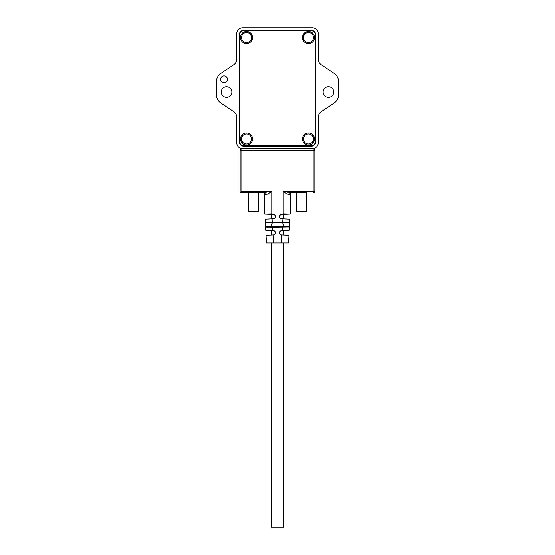 <?xml version="1.0" encoding="UTF-8"?>
<svg xmlns="http://www.w3.org/2000/svg" width="555" height="555" viewBox="0 0 555 555"><rect width="100%" height="100%" fill="white"/><g stroke="black" fill="none" stroke-linecap="round" stroke-linejoin="round"><path stroke-width="0.83" d="M273.31 230.582C274.475 230.665 275.169 231.386 275.377 232.746C275.169 234.127 274.475 234.848 273.31 234.931A2.164 2.164 0 0 0 275.377 232.767A2.164 2.164 0 0 0 273.31 230.582L272.755 230.561L272.554 227.238L265.526 226.933L265.72 230.249L272.755 230.561M273.31 234.931L272.727 234.952M273.31 218.802A2.164 2.164 0 0 0 275.377 216.637L275.377 216.637A2.164 2.164 0 0 0 273.31 214.452C274.475 214.535 275.169 215.257 275.377 216.617C275.169 217.997 274.475 218.719 273.31 218.802L265.068 219.163L271.131 218.899L271.131 214.362M281.69 234.931C280.525 234.848 279.831 234.127 279.623 232.767C279.831 231.386 280.525 230.665 281.69 230.582A2.164 2.164 0 0 0 279.623 232.746A2.164 2.164 0 0 0 281.69 234.931L281.517 242.944L288.538 242.944L288.988 235.251L281.989 234.945L288.988 235.251M282.273 234.952L283.869 235.029L283.869 230.485M281.69 218.802C280.525 218.719 279.831 217.997 279.623 216.637C279.831 215.257 280.525 214.535 281.69 214.452A2.164 2.164 0 0 0 279.623 216.617L279.623 216.617A2.164 2.164 0 0 0 281.69 218.802L283.869 218.899L282.939 218.857L282.745 222.146L289.738 222.451L289.932 219.163L282.939 218.857M282.141 226.856L272.859 226.856C271.118 225.413 271.118 223.97 272.859 222.527L282.141 222.527C283.882 223.97 283.882 225.413 282.141 226.856L289.481 226.856L289.738 222.451M271.131 242.944L271.131 527.25L283.869 527.25L283.869 242.944M296.259 192.856L296.259 211.531L306.7 211.531L306.7 192.856L290.126 192.856L283.23 191.163C285.325 192.98 287.171 194.111 288.78 194.555A1.7 1.346 90 0 1 290.126 192.856L306.7 192.856M321.255 64.782L334.11 73.406A10.184 10.184 0 0 1 338.619 81.869L338.619 94.6A10.184 10.184 0 0 1 334.11 103.057L321.255 111.68A6.792 6.792 0 0 0 318.244 117.32L318.244 142.774A5.945 5.945 0 0 1 312.305 148.719L313.152 148.719L313.152 150.412L314.851 150.412A1.7 1.7 0 0 0 313.152 148.719L242.695 148.719A5.945 5.945 0 0 1 236.756 142.774L236.756 117.32A6.792 6.792 0 0 0 233.745 111.68L220.89 103.057A10.184 10.184 0 0 1 216.381 94.6L216.381 81.869A10.184 10.184 0 0 1 220.89 73.406L233.745 64.782A6.792 6.792 0 0 0 236.756 59.142L236.756 33.695A5.945 5.945 0 0 1 242.695 27.75L312.305 27.75A5.945 5.945 0 0 1 318.244 33.695L318.244 59.142A6.792 6.792 0 0 0 321.255 64.782M333.742 92.054A5.307 5.307 0 0 1 325.778 96.646A5.307 5.307 0 0 1 325.778 87.461A5.307 5.307 0 0 1 333.742 92.054M227.397 79.323A3.372 3.372 0 0 1 222.333 82.244A3.372 3.372 0 0 1 222.333 76.396A3.372 3.372 0 0 1 227.397 79.323M231.872 92.054A5.307 5.307 0 0 1 223.915 96.646A5.307 5.307 0 0 1 223.915 87.461A5.307 5.307 0 0 1 231.872 92.054M239.302 141.754A4.412 4.412 0 0 0 243.714 146.173L311.286 146.173A4.412 4.412 0 0 0 315.698 141.754L315.698 34.708A4.412 4.412 0 0 0 311.286 30.296L243.714 30.296A4.412 4.412 0 0 0 239.302 34.708L239.302 141.754M315.275 54.334L315.698 54.334A6.792 6.792 0 0 0 315.275 51.969M294.025 30.719A6.792 6.792 0 0 0 291.666 30.296L291.666 30.719M263.334 30.719L263.334 30.296A6.792 6.792 0 0 0 260.975 30.719M239.725 51.969A6.792 6.792 0 0 0 239.302 54.334L239.725 54.334M239.725 124.521L239.302 124.521A6.792 6.792 0 0 0 239.725 126.887M315.275 126.887A6.792 6.792 0 0 0 315.698 124.521L315.275 124.521M251.068 141.046A5.016 5.016 0 0 0 248.605 134.4A5.016 5.016 0 0 0 241.959 136.863A5.016 5.016 0 0 0 244.422 143.509A5.016 5.016 0 0 0 251.068 141.046M251.526 37.511A5.016 5.016 0 0 0 246.517 32.502A5.016 5.016 0 0 0 241.501 37.511A5.016 5.016 0 0 0 246.517 42.527A5.016 5.016 0 0 0 251.526 37.511M312.853 39.967A5.016 5.016 0 0 0 310.939 33.14A5.016 5.016 0 0 0 304.112 35.055A5.016 5.016 0 0 0 306.027 41.882A5.016 5.016 0 0 0 312.853 39.967M313.284 140.401A5.016 5.016 0 0 0 309.933 134.157A5.016 5.016 0 0 0 303.682 137.501A5.016 5.016 0 0 0 307.033 143.752A5.016 5.016 0 0 0 313.284 140.401M315.275 141.754L315.275 34.708A3.989 3.989 0 0 0 311.286 30.719L243.714 30.719A3.989 3.989 0 0 0 239.725 34.708L239.725 141.754A3.989 3.989 0 0 0 243.714 145.743L311.286 145.743A3.989 3.989 0 0 0 315.275 141.754M240.488 37.511A6.029 6.029 0 0 1 246.517 31.482A6.029 6.029 0 0 1 252.546 37.511A6.029 6.029 0 0 1 246.517 43.54A6.029 6.029 0 0 1 240.488 37.511M302.454 37.511A6.029 6.029 0 0 1 308.483 31.482A6.029 6.029 0 0 1 314.512 37.511A6.029 6.029 0 0 1 308.483 43.54A6.029 6.029 0 0 1 302.454 37.511M240.488 138.951A6.029 6.029 0 0 1 246.517 132.929A6.029 6.029 0 0 1 252.546 138.951A6.029 6.029 0 0 1 246.517 144.98A6.029 6.029 0 0 1 240.488 138.951M302.454 138.951A6.029 6.029 0 0 1 308.483 132.929A6.029 6.029 0 0 1 314.512 138.951A6.029 6.029 0 0 1 308.483 144.98A6.029 6.029 0 0 1 302.454 138.951M281.69 214.452L290.23 214.084L290.23 194.555A1.7 1.7 0 0 1 291.93 192.856L290.126 192.856L291.93 192.856M314.851 150.412L314.851 191.163A1.7 1.7 0 0 1 313.152 192.856A1.7 1.7 0 0 0 314.851 191.163L283.23 191.163L283.23 213.876L290.23 214.084M273.483 242.944L273.011 234.945L266.012 235.251L266.462 242.944L281.517 242.944M271.797 214.39L271.77 213.876L264.77 214.084L273.31 214.452M266.462 242.944L266.012 235.251L271.131 235.029L271.131 230.485M283.869 214.362L283.869 218.899L289.932 219.163M265.72 230.249L265.526 226.946M266.025 227.044L268.259 227.175M272.859 222.527L265.262 222.527L265.068 219.163L265.262 222.451L282.745 222.146M281.69 230.582L289.28 230.249L289.481 226.856M289.474 226.933L272.554 227.238M265.262 222.527L265.526 226.933M240.149 150.412L240.149 192.856L240.149 150.412L241.848 150.412L241.848 148.719A1.7 1.7 0 0 0 240.149 150.412A1.7 1.7 0 0 1 241.848 148.719L242.695 148.719M271.77 213.876L271.77 191.163L263.07 192.856A1.7 1.7 0 0 1 264.77 194.555L264.77 214.084L264.77 194.555L266.22 194.555C267.822 194.118 269.675 192.987 271.77 191.163L241.848 191.163L240.149 192.856L264.874 192.856L240.149 192.856M241.848 191.163L241.848 150.412L313.152 150.412L313.152 192.856M266.22 194.555A1.7 1.346 90 0 0 264.874 192.856L263.07 192.856M248.314 211.531L258.741 211.531L258.741 192.856M283.23 213.876L283.203 214.39M272.255 222.146L272.061 218.857M282.446 227.238L282.245 230.561M265.519 226.856L272.859 226.856M289.738 222.527L282.141 222.527M288.78 194.555L290.23 194.555M248.3 211.531L248.3 192.856"/></g></svg>
